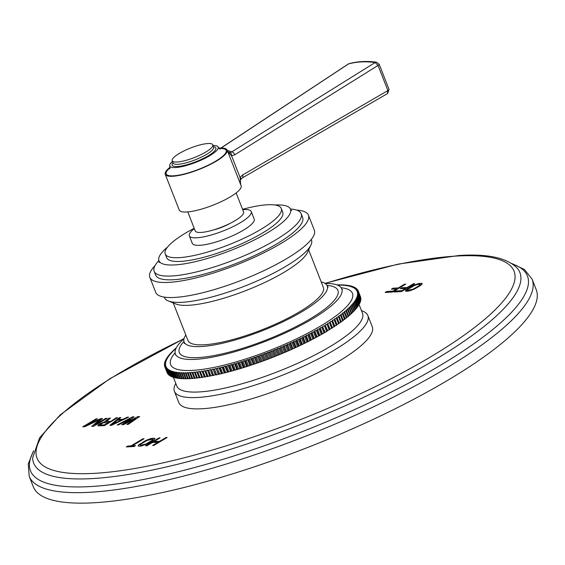 <?xml version="1.0" encoding="UTF-8"?>
<svg xmlns="http://www.w3.org/2000/svg" width="565" height="565" viewBox="0 0 565 565"><rect width="100%" height="100%" fill="white"/><g stroke="black" fill="none" stroke-linecap="round" stroke-linejoin="round"><path stroke-width="0.85" d="M93.225 502.808A270.077 63.506 -21.4 0 0 383.303 414.597A270.077 63.506 -21.4 0 0 536.234 289.69L532.124 279.202A270.077 63.506 -21.4 0 1 379.193 404.109A270.077 63.506 -21.4 0 1 89.115 492.32A270.077 63.506 -21.4 0 1 29.203 476.288L33.314 486.776A270.077 63.506 158.6 0 0 93.225 502.808M137.796 416.631L125.239 423.15L134.124 416.829L132.288 416.935L117.188 424.965L118.572 424.887L130.105 418.736L121.786 424.718L123.622 424.619L135.614 418.439L126.835 424.442L128.213 424.364L139.633 416.532L137.796 416.631L125.239 423.15M109.843 425.36L111.679 425.261L128.615 417.132L127.238 417.203L122.937 419.279L118.346 419.527L120.811 417.549L119.434 417.627L109.843 425.36M110.295 421.342L106.389 421.554L110.479 418.107L108.876 418.199L104.447 421.963L98.946 424.259L97.964 425.848L104.334 425.657L117.598 417.726L116.221 417.796L110.401 421.61L106.389 421.554M86.954 425.064L97.392 418.813L96.015 418.891L82.758 426.822L84.821 426.709L100.118 419.435L91.707 426.342L93.776 426.229L107.039 418.298L105.662 418.368L95.217 424.612L102.449 418.545L100.612 418.644L86.954 425.064L100.612 418.644M165.891 437.564L159.683 441.279L153.92 441.59L160.128 437.875L158.892 437.946L145.636 445.877L146.872 445.813L152.232 442.6L157.988 442.289L152.628 445.495L153.864 445.432L167.127 437.501L165.891 437.564L159.789 441.54L153.92 441.59M140.699 446.145L146.886 444.118L152.734 440.735L154.965 438.617L153.955 438.214L151.003 438.525L146.123 440.326L138.354 445.192L138.305 446.117L140.699 446.145M126.299 446.922L134.11 446.498L135.522 445.658L132.231 445.834L144.082 438.744L142.846 438.814L130.995 445.898L127.704 446.075L126.299 446.922M408.015 291.229L414.173 289.209L420.021 285.819L422.26 283.708L421.271 283.298L418.34 283.609L413.474 285.41L405.705 290.283L405.642 291.208L408.015 291.229M413.524 283.715L407.316 287.43L402.012 287.719L400.317 288.729L405.621 288.447L401.955 290.636L395.832 290.968L394.137 291.978L401.482 291.582L414.745 283.651L413.524 283.715L413.728 284.259M404.54 284.202L398.339 287.917L393.035 288.199L391.34 289.216L396.644 288.927L392.979 291.123L386.856 291.455L385.161 292.465L392.506 292.07L405.769 284.139L404.54 284.202L404.752 284.739M174.416 391.319L178.837 402.598A103.875 24.422 -21.4 0 0 201.874 408.763A103.875 24.422 -21.4 0 0 313.448 374.835A103.875 24.422 -21.4 0 0 372.264 326.789L367.843 315.51A103.875 24.422 158.6 0 1 309.027 363.556A103.875 24.422 158.6 0 1 197.46 397.485A103.875 24.422 -21.4 0 1 174.416 391.319A103.875 24.422 -21.4 0 1 175.129 384.687L175.757 383.36M139.209 416.829L137.902 416.899M135.614 418.439L127.365 424.414M130.105 418.736L122.287 424.689M132.288 416.935L117.859 424.929M133.714 417.125L132.394 417.196M119.434 417.627L110.309 425.332M120.451 417.839L119.54 417.888M118.346 419.527L122.937 419.279M127.238 417.203L123.036 419.541M127.987 417.429L127.344 417.464M121.574 419.965L111.997 424.901L117.442 420.191L121.574 419.965L111.891 424.633M116.221 417.796L110.401 421.61M117.103 418.022L116.319 418.065M97.886 425.389L98.02 425.855M98.331 424.753L97.992 425.657M98.946 424.259L98.43 425.014M100.076 423.588L99.052 424.52M101.149 423.065L100.175 423.849M102.964 422.352L101.255 423.326M104.447 421.963L103.07 422.62M108.876 418.199L104.553 422.232M110.14 418.397L108.974 418.46M108.706 422.62L104.476 425.148L100.111 425.389L99.602 424.993L103.268 422.797L108.706 422.62M108.6 422.359L104.37 424.887L99.602 424.993M102.103 418.827L100.711 418.905M95.217 424.612L105.662 418.368M106.545 418.587L105.761 418.63M100.118 419.435L92.166 426.314M96.015 418.891L83.352 426.794M96.905 419.11L96.121 419.152M166.633 437.797L165.997 437.833M157.988 442.289L153.228 445.467M158.892 437.946L146.229 445.841M159.634 438.172L158.998 438.207M138.354 445.192L138.192 445.997M139.068 444.542L138.453 445.46M140.275 443.709L139.174 444.803M144.506 441.18L140.374 443.97M146.123 440.326L144.612 441.442M147.663 439.627L146.222 440.587M149.612 438.906L147.769 439.888M151.003 438.525L149.718 439.167M152.31 438.299L151.102 438.786M153.955 438.214L152.416 438.56M154.704 438.327L154.061 438.475M140.847 445.481L140.205 445.093L140.586 444.309L147.077 440.425L152.268 439.224L152.861 439.655L152.423 440.135L145.932 444.019L140.742 445.22L142.493 445.397L147.373 443.596L152.529 440.396L152.804 439.351M140.742 445.22L140.205 445.093M127.704 446.075L126.892 446.887M130.995 445.898L127.81 446.343M142.846 438.814L131.101 446.159M143.588 439.04L142.952 439.076M132.231 445.834L135.028 445.947M405.705 290.283L406.094 291.272M406.426 289.626L406.835 291.293M407.626 288.793L407.881 289.442M407.718 290.643L407.012 291.13M411.864 286.264L412.076 286.801M413.474 285.41L413.672 285.897M415.014 284.711L415.197 285.184M416.956 283.99L417.175 284.548M418.34 283.609L418.63 284.365M419.64 283.39L420.042 284.421M421.271 283.298L421.751 284.52M421.412 284.831L420.289 284.887M422.013 283.411L422.189 283.863M408.071 290.304L407.492 289.88L407.93 289.393L414.42 285.509L417.945 284.4L420.113 284.435L418.799 285.89L413.234 289.103L408.071 290.304L408.41 291.166M409.703 290.219L409.943 290.834M407.542 290.184L407.951 291.236M420.113 284.435L420.522 285.48M420.162 284.739L420.466 285.516M419.724 285.226L419.972 285.855M418.799 285.89L419.011 286.427M414.569 288.418L414.752 288.906M413.234 289.103L413.411 289.555M411.977 289.633L412.153 290.085M410.804 290.007L411.002 290.509M407.316 287.43L407.527 287.973M395.832 290.968L396.185 291.872M401.955 290.636L402.167 291.18M405.621 288.447L405.832 288.983M402.012 287.719L402.365 288.616M398.339 287.917L398.551 288.454M386.856 291.455L387.209 292.352M392.979 291.123L393.184 291.66M396.644 288.927L396.856 289.471M393.035 288.199L393.388 289.103M361.452 310.588L362.815 311.138A103.875 24.422 158.6 0 1 367.843 315.51M358.93 304.161L362.504 313.264A99.722 23.448 158.6 0 1 306.032 359.389A99.722 23.448 158.6 0 1 198.929 391.962A99.722 23.448 -21.4 0 1 176.81 386.036L173.342 377.187M338.548 323.83L336.337 318.187A103.875 24.422 -21.4 0 0 337.008 317.721L339.219 323.364A103.875 24.422 158.6 0 1 338.548 323.83L336.902 324.465L337.037 324.861A103.875 24.422 158.6 0 1 336.337 325.327L334.692 325.956L334.77 326.372A103.875 24.422 158.6 0 1 334.042 326.845L332.389 327.453L332.411 327.891A103.875 24.422 158.6 0 1 331.655 328.364L330.009 328.964L329.974 329.416A103.875 24.422 158.6 0 1 329.19 329.896L327.545 330.476L327.453 330.956A103.875 24.422 158.6 0 1 326.648 331.436L324.854 332.495A103.875 24.422 158.6 0 1 324.028 332.976L322.184 334.035A103.875 24.422 158.6 0 1 321.33 334.515L319.437 335.582A103.875 24.422 158.6 0 1 318.568 336.062L316.626 337.121A103.875 24.422 158.6 0 1 315.736 337.602L313.752 338.661A103.875 24.422 158.6 0 1 312.841 339.141L310.814 340.194A103.875 24.422 158.6 0 1 309.888 340.674L307.819 341.719A103.875 24.422 158.6 0 1 306.873 342.192L304.775 343.238A103.875 24.422 158.6 0 1 303.808 343.711L301.675 344.742A103.875 24.422 158.6 0 1 300.7 345.215L298.532 346.239A103.875 24.422 158.6 0 1 297.543 346.705L295.347 347.722A103.875 24.422 158.6 0 1 294.344 348.181L292.119 349.184A103.875 24.422 158.6 0 1 291.109 349.643L288.863 350.632A103.875 24.422 158.6 0 1 287.839 351.084L285.572 352.066A103.875 24.422 158.6 0 1 284.541 352.504L282.253 353.471A103.875 24.422 158.6 0 1 281.215 353.902L278.919 354.855A103.875 24.422 158.6 0 1 277.867 355.279L275.558 356.211A103.875 24.422 158.6 0 1 274.505 356.628L272.189 357.546A103.875 24.422 158.6 0 1 271.129 357.956L268.806 358.853A103.875 24.422 158.6 0 1 267.746 359.248L265.416 360.124A103.875 24.422 158.6 0 1 264.356 360.519L262.026 361.367A103.875 24.422 158.6 0 1 260.966 361.748L258.643 362.582A103.875 24.422 158.6 0 1 257.584 362.949L255.26 363.761A103.875 24.422 158.6 0 1 254.201 364.121L251.884 364.898A103.875 24.422 158.6 0 1 250.839 365.251L248.529 366.007A103.875 24.422 158.6 0 1 247.484 366.339L245.189 367.073A103.875 24.422 158.6 0 1 244.151 367.398L241.877 368.098A103.875 24.422 158.6 0 1 240.845 368.415L238.585 369.086A103.875 24.422 158.6 0 1 237.568 369.383L235.33 370.033A103.875 24.422 158.6 0 1 234.32 370.315L232.102 370.93A103.875 24.422 158.6 0 1 231.106 371.205L228.917 371.791A103.875 24.422 158.6 0 1 227.935 372.045L225.774 372.603A103.875 24.422 158.6 0 1 224.806 372.844L222.681 373.366A103.875 24.422 158.6 0 1 221.72 373.592L219.637 374.087A103.875 24.422 158.6 0 1 218.69 374.298L216.642 374.757A103.875 24.422 158.6 0 1 215.717 374.955L215.3 374.68L213.704 375.379A103.875 24.422 158.6 0 1 212.8 375.563L212.44 375.259L210.83 375.951A103.875 24.422 158.6 0 1 209.947 376.113L209.643 375.796L208.019 376.467A103.875 24.422 158.6 0 1 207.157 376.622L206.91 376.276L205.279 376.94A103.875 24.422 158.6 0 1 204.438 377.074L204.248 376.707L202.609 377.356A103.875 24.422 158.6 0 1 201.79 377.477L199.445 371.445L197.799 372.088A103.875 24.422 -21.4 0 1 197.008 372.187L196.931 371.77L195.285 372.399A103.875 24.422 -21.4 0 1 194.515 372.483L194.494 372.053L192.849 372.66A103.875 24.422 -21.4 0 1 192.1 372.731L192.142 372.271L190.49 372.865A103.875 24.422 -21.4 0 1 189.776 372.921L189.868 372.441L188.223 373.02A103.875 24.422 -21.4 0 1 187.538 373.062L187.686 372.561L186.047 373.126A103.875 24.422 -21.4 0 1 185.384 373.14L185.595 372.625L183.964 373.168A103.875 24.422 -21.4 0 1 183.328 373.175L183.597 372.639L181.972 373.161A103.875 24.422 -21.4 0 1 181.365 373.147L181.69 372.596L180.073 373.105A103.875 24.422 -21.4 0 1 179.501 373.07L179.882 372.505L178.279 372.992A103.875 24.422 -21.4 0 1 177.742 372.942L178.173 372.356L176.584 372.822A103.875 24.422 -21.4 0 1 176.075 372.759L176.57 372.151L174.995 372.596A103.875 24.422 -21.4 0 1 174.521 372.519L175.065 371.897L173.512 372.321A103.875 24.422 -21.4 0 1 173.067 372.229L173.667 371.593L172.134 371.996A103.875 24.422 -21.4 0 1 171.725 371.883L172.374 371.24L170.863 371.615A103.875 24.422 -21.4 0 1 170.489 371.488L171.195 370.831L169.705 371.184A103.875 24.422 -21.4 0 1 169.366 371.043L170.121 370.372L168.66 370.704A103.875 24.422 -21.4 0 1 168.356 370.541L169.161 369.856L167.727 370.167A103.875 24.422 -21.4 0 1 167.459 369.99L168.314 369.298L166.908 369.581A103.875 24.422 -21.4 0 1 166.675 369.39L167.579 368.691L166.202 368.952A103.875 24.422 -21.4 0 1 166.011 368.74L166.958 368.034L165.616 368.267A103.875 24.422 -21.4 0 1 165.46 368.048L166.456 367.328L165.142 367.54A103.875 24.422 -21.4 0 1 165.022 367.299L166.068 366.572L164.789 366.763A103.875 24.422 -21.4 0 1 164.705 366.508L165.792 365.774L164.556 365.936A103.875 24.422 -21.4 0 1 164.507 365.668L165.637 364.934L164.443 365.068A103.875 24.422 -21.4 0 1 164.429 364.785L165.602 364.044L164.443 364.157A103.875 24.422 -21.4 0 1 164.464 363.86L165.679 363.118L164.563 363.203A103.875 24.422 -21.4 0 1 164.62 362.892L165.877 362.144L164.796 362.207A103.875 24.422 -21.4 0 1 164.895 361.882L166.188 361.134L165.157 361.169A103.875 24.422 -21.4 0 1 165.291 360.837L166.611 360.082L165.63 360.089A103.875 24.422 -21.4 0 1 165.799 359.743L167.155 358.994L166.216 358.973A103.875 24.422 -21.4 0 1 166.428 358.62L167.812 357.871L166.922 357.822A103.875 24.422 -21.4 0 1 167.169 357.454L168.589 356.713L167.749 356.635A103.875 24.422 -21.4 0 1 168.024 356.261L169.472 355.519L168.681 355.42A103.875 24.422 -21.4 0 1 168.999 355.032L170.468 354.29L169.733 354.163A103.875 24.422 -21.4 0 1 170.079 353.768L171.576 353.033L170.891 352.885A103.875 24.422 -21.4 0 1 171.28 352.475L172.798 351.748L172.163 351.571A103.875 24.422 -21.4 0 1 172.579 351.155L174.126 350.434L173.54 350.229A103.875 24.422 -21.4 0 1 173.999 349.806L175.56 349.092L175.03 348.866A103.875 24.422 -21.4 0 1 175.517 348.436L176.139 348.153M340.66 322.34L338.449 316.697A103.875 24.422 -21.4 0 0 339.092 316.238L341.302 321.873A103.875 24.422 158.6 0 1 340.66 322.34L339.064 322.975M342.687 320.863L340.476 315.221A103.875 24.422 -21.4 0 0 341.091 314.769L343.301 320.404A103.875 24.422 158.6 0 1 342.687 320.863L341.154 321.492M344.615 319.409L342.404 313.766A103.875 24.422 -21.4 0 0 342.983 313.314L345.194 318.957A103.875 24.422 158.6 0 1 344.615 319.409L343.146 320.016M346.444 317.968L344.233 312.325A103.875 24.422 -21.4 0 0 344.784 311.88L346.995 317.523A103.875 24.422 158.6 0 1 346.444 317.968L345.046 318.568M348.167 316.548L345.957 310.905A103.875 24.422 -21.4 0 0 346.479 310.468L348.69 316.11A103.875 24.422 158.6 0 1 348.167 316.548L346.839 317.127M349.799 315.15L347.588 309.514A103.875 24.422 -21.4 0 0 348.068 309.076L350.279 314.719A103.875 24.422 158.6 0 1 349.799 315.15L348.534 315.715M351.317 313.78L349.106 308.137A103.875 24.422 -21.4 0 0 349.558 307.713L351.769 313.356A103.875 24.422 158.6 0 1 351.317 313.78L350.123 314.324M352.73 312.431L350.519 306.788A103.875 24.422 -21.4 0 0 350.936 306.371L353.146 312.014A103.875 24.422 158.6 0 1 352.73 312.431L351.614 312.954M354.036 311.11L351.826 305.467A103.875 24.422 -21.4 0 0 352.207 305.065L354.417 310.701A103.875 24.422 158.6 0 1 354.036 311.11L352.991 311.612M355.23 309.818L353.019 304.175A103.875 24.422 -21.4 0 0 353.372 303.779L355.583 309.422A103.875 24.422 158.6 0 1 355.23 309.818L354.262 310.291M356.317 308.554L354.107 302.918A103.875 24.422 -21.4 0 0 354.417 302.529L356.628 308.165A103.875 24.422 158.6 0 1 356.317 308.554L355.42 309.006M357.285 307.325L355.074 301.682A103.875 24.422 -21.4 0 0 355.357 301.307L357.567 306.95A103.875 24.422 158.6 0 1 357.285 307.325L356.466 307.748M358.146 306.131L355.936 300.488A103.875 24.422 -21.4 0 0 356.176 300.121L358.387 305.764A103.875 24.422 158.6 0 1 358.146 306.131L357.398 306.52M358.888 304.966L356.677 299.323A103.875 24.422 -21.4 0 0 356.882 298.97L359.093 304.613A103.875 24.422 158.6 0 1 358.888 304.966L358.217 305.326M359.51 303.843L357.299 298.2A103.875 24.422 -21.4 0 0 357.476 297.854L359.686 303.497A103.875 24.422 158.6 0 1 359.51 303.843L358.923 304.168M360.018 302.748L357.815 297.112A103.875 24.422 -21.4 0 0 357.949 296.78L360.159 302.416A103.875 24.422 158.6 0 1 360.018 302.748L359.51 303.045M360.413 301.703L358.203 296.06A103.875 24.422 -21.4 0 0 358.302 295.742L360.512 301.385A103.875 24.422 158.6 0 1 360.413 301.703L359.976 301.957M360.689 300.693L358.478 295.05A103.875 24.422 -21.4 0 0 358.542 294.746L360.753 300.382A103.875 24.422 158.6 0 1 360.689 300.693L360.329 300.905M360.844 299.725L358.634 294.082A103.875 24.422 -21.4 0 0 358.662 293.793L360.873 299.429A103.875 24.422 158.6 0 1 360.844 299.725L360.562 299.902M360.887 298.8L358.676 293.157A103.875 24.422 -21.4 0 0 358.662 292.875L360.873 298.518A103.875 24.422 158.6 0 1 360.887 298.8L360.675 298.927M360.802 297.917L358.591 292.274A103.875 24.422 -21.4 0 0 358.542 292.006L360.753 297.649A103.875 24.422 158.6 0 1 360.802 297.917L360.668 298.002M360.604 297.077L358.394 291.441A103.875 24.422 -21.4 0 0 358.309 291.187L360.519 296.823A103.875 24.422 158.6 0 1 360.604 297.077L360.548 297.119M167.021 372.399L164.789 366.763M167.459 373.161L167.353 373.175A103.875 24.422 158.6 0 1 167.233 372.942L165.022 367.299M168.017 373.875L167.826 373.91A103.875 24.422 158.6 0 1 167.664 373.684L165.46 368.048M168.695 374.539L168.412 374.588A103.875 24.422 158.6 0 1 168.215 374.383L166.011 368.74M169.479 375.153L169.119 375.224A103.875 24.422 158.6 0 1 168.886 375.033L166.675 369.39M170.383 375.711L169.938 375.81A103.875 24.422 158.6 0 1 169.67 375.633L167.459 369.99M171.4 376.219L170.87 376.339A103.875 24.422 158.6 0 1 170.566 376.184L168.356 370.541M172.523 376.678L171.915 376.827A103.875 24.422 158.6 0 1 171.576 376.678L169.366 371.043M173.766 377.081L173.074 377.258A103.875 24.422 158.6 0 1 172.699 377.13L170.489 371.488M175.108 377.434L174.345 377.639A103.875 24.422 158.6 0 1 173.935 377.526L171.725 371.883M176.562 377.738L175.722 377.964A103.875 24.422 158.6 0 1 175.277 377.865L173.067 372.229M178.123 377.978L177.205 378.239A103.875 24.422 158.6 0 1 176.732 378.162L174.521 372.519M179.79 378.169L178.794 378.458A103.875 24.422 158.6 0 1 178.286 378.395L176.075 372.759M181.556 378.303L180.489 378.628A103.875 24.422 158.6 0 1 179.953 378.585L177.742 372.942M183.42 378.388L182.283 378.741A103.875 24.422 158.6 0 1 181.711 378.712L179.501 373.07M185.384 378.416L184.183 378.804A103.875 24.422 158.6 0 1 183.576 378.79L181.365 373.147M187.439 378.388L186.175 378.811A103.875 24.422 158.6 0 1 185.539 378.811L183.328 373.175M189.593 378.31L188.258 378.762A103.875 24.422 158.6 0 1 187.594 378.783L185.384 373.14M191.832 378.169L190.433 378.663A103.875 24.422 158.6 0 1 189.748 378.698L187.538 373.062M194.162 377.985L192.7 378.508A103.875 24.422 158.6 0 1 191.987 378.564L189.776 372.921M196.571 377.738L195.059 378.303A103.875 24.422 158.6 0 1 194.311 378.373L192.1 372.731M199.064 377.441L197.496 378.041A103.875 24.422 158.6 0 1 196.726 378.126L194.515 372.483M201.641 377.095L200.01 377.724A103.875 24.422 158.6 0 1 199.219 377.83L197.008 372.187M254.201 364.121L251.99 358.478L250.966 358.514L253.177 364.15M251.99 358.478A103.875 24.422 -21.4 0 0 253.049 358.118L254.299 357.37L256.51 363.013M257.584 362.949L255.373 357.313L254.299 357.37M255.373 357.313A103.875 24.422 -21.4 0 0 256.432 356.939L257.64 356.197L259.851 361.833M260.966 361.748L258.756 356.112L257.64 356.197M258.756 356.112A103.875 24.422 -21.4 0 0 259.815 355.731L260.988 354.99L263.198 360.625M264.356 360.519L262.146 354.877L260.988 354.99M262.146 354.877A103.875 24.422 -21.4 0 0 263.205 354.481L264.335 353.747L266.546 359.389M267.746 359.248L265.536 353.612L264.335 353.747M265.536 353.612A103.875 24.422 -21.4 0 0 266.595 353.21L267.683 352.475L269.893 358.118M271.129 357.956L268.919 352.313L267.683 352.475M268.919 352.313A103.875 24.422 -21.4 0 0 269.978 351.903L271.023 351.176L273.234 356.819M274.505 356.628L272.295 350.992L271.023 351.176M272.295 350.992A103.875 24.422 -21.4 0 0 273.347 350.568L274.35 349.855L276.56 355.491M277.867 355.279L275.656 349.643L274.35 349.855M275.656 349.643A103.875 24.422 -21.4 0 0 276.709 349.212L277.662 348.499L279.873 354.142M281.215 353.902L279.004 348.266L277.662 348.499M279.004 348.266A103.875 24.422 -21.4 0 0 280.042 347.828L280.953 347.129L283.164 352.765M284.541 352.504L282.331 346.868L280.953 347.129M282.331 346.868A103.875 24.422 -21.4 0 0 283.362 346.423L284.216 345.731L286.427 351.366M287.839 351.084L285.629 345.441L284.216 345.731M285.629 345.441A103.875 24.422 -21.4 0 0 286.653 344.996L287.458 344.311L289.668 349.954M291.109 349.643L288.899 344L287.458 344.311M288.899 344A103.875 24.422 -21.4 0 0 289.909 343.548L290.664 342.877L292.875 348.513M294.344 348.181L292.133 342.538L290.664 342.877M292.133 342.538A103.875 24.422 -21.4 0 0 293.136 342.079L293.842 341.422L296.053 347.065M297.543 346.705L295.333 341.062L293.842 341.422M295.333 341.062A103.875 24.422 -21.4 0 0 296.321 340.603L296.971 339.953L299.182 345.596M300.7 345.215L298.49 339.572L296.971 339.953M298.49 339.572A103.875 24.422 -21.4 0 0 299.464 339.106L300.064 338.47L302.275 344.113M303.808 343.711L301.597 338.068L300.064 338.47M301.597 338.068A103.875 24.422 -21.4 0 0 302.565 337.595L303.108 336.98L305.319 342.616M306.873 342.192L304.662 336.556L303.108 336.98M304.662 336.556A103.875 24.422 -21.4 0 0 305.609 336.076L306.103 335.476L308.313 341.119M309.888 340.674L307.678 335.031L306.103 335.476M307.678 335.031A103.875 24.422 -21.4 0 0 308.603 334.551L309.041 333.964L311.251 339.607M312.841 339.141L310.63 333.498L309.041 333.964M310.63 333.498A103.875 24.422 -21.4 0 0 311.541 333.018L311.922 332.446L314.133 338.089M315.736 337.602L313.526 331.959L311.922 332.446M313.526 331.959A103.875 24.422 -21.4 0 0 314.415 331.478L314.74 330.928L316.951 336.563M318.568 336.062L316.358 330.419L314.74 330.928M316.358 330.419A103.875 24.422 -21.4 0 0 317.226 329.939L317.495 329.402L319.705 335.045M321.33 334.515L319.119 328.879L317.495 329.402M319.119 328.879A103.875 24.422 -21.4 0 0 319.974 328.392L320.178 327.877L322.389 333.52M324.028 332.976L321.817 327.333L320.178 327.877M321.817 327.333A103.875 24.422 -21.4 0 0 322.643 326.853L325.009 331.994M326.648 331.436L324.437 325.793L322.799 326.358M324.437 325.793A103.875 24.422 -21.4 0 0 325.242 325.313L327.545 330.476M329.19 329.896L326.98 324.261L325.334 324.84M326.98 324.261A103.875 24.422 -21.4 0 0 327.764 323.78L330.009 328.964M331.655 328.364L329.444 322.728L327.799 323.321M329.444 322.728A103.875 24.422 -21.4 0 0 330.2 322.248L332.389 327.453M334.042 326.845L331.832 321.203L330.179 321.817M331.832 321.203A103.875 24.422 -21.4 0 0 332.559 320.729L334.692 325.956M336.337 325.327L334.127 319.691L332.481 320.313M334.127 319.691A103.875 24.422 -21.4 0 0 334.826 319.218L336.902 324.465M336.337 318.187L334.692 318.829M338.449 316.697L336.818 317.353L337.008 317.721M340.476 315.221L338.845 315.892L339.092 316.238M342.404 313.766L340.787 314.444L341.091 314.769M344.233 312.325L342.623 313.017L342.983 313.314M345.957 310.905L344.368 311.605L344.784 311.88M347.588 309.514L346.006 310.22L346.479 310.468M349.106 308.137L347.546 308.85L348.068 309.076M350.519 306.788L348.979 307.515L349.558 307.713M351.826 305.467L350.307 306.202L350.936 306.371M353.019 304.175L351.522 304.909L352.207 305.065M354.107 302.918L352.631 303.652L353.372 303.779M355.074 301.682L353.626 302.43L354.417 302.529M355.936 300.488L354.516 301.237L355.357 301.307M356.677 299.323L355.286 300.072L356.176 300.121M357.299 298.2L355.943 298.949L356.882 298.97M357.815 297.112L356.487 297.861L357.476 297.854M358.203 296.06L356.918 296.809L357.949 296.78M358.478 295.05L357.228 295.799L358.302 295.742M358.634 294.082L357.426 294.831L358.542 294.746M358.676 293.157L357.504 293.899L358.662 293.793M358.591 292.274L357.461 293.016L358.662 292.875M358.394 291.441L357.306 292.169L358.542 292.006M358.288 291.187L358.076 290.643L357.031 291.37L358.309 291.187M358.076 290.643A103.875 24.422 -21.4 0 0 357.956 290.41L356.642 290.622L357.645 289.902A103.875 24.422 -21.4 0 0 357.483 289.676L356.141 289.916L357.094 289.202A103.875 24.422 -21.4 0 0 356.896 288.998L355.519 289.259L356.423 288.553A103.875 24.422 -21.4 0 0 356.197 288.362L354.785 288.651L355.646 287.952A103.875 24.422 -21.4 0 0 355.378 287.776L353.937 288.086L354.749 287.401A103.875 24.422 -21.4 0 0 354.446 287.246L352.977 287.578L353.732 286.907A103.875 24.422 -21.4 0 0 353.393 286.759L351.903 287.119L352.609 286.455A103.875 24.422 -21.4 0 0 352.235 286.328L350.724 286.709L351.381 286.06A103.875 24.422 -21.4 0 0 350.971 285.947L349.431 286.349L350.032 285.721A103.875 24.422 -21.4 0 0 349.594 285.622L348.033 286.045L348.584 285.424A103.875 24.422 -21.4 0 0 348.104 285.346L346.536 285.791L347.023 285.191A103.875 24.422 -21.4 0 0 346.514 285.127L344.925 285.593L345.363 285.007A103.875 24.422 -21.4 0 0 344.82 284.958L343.216 285.445L343.598 284.873A103.875 24.422 -21.4 0 0 343.026 284.845L341.408 285.346L341.733 284.795A103.875 24.422 -21.4 0 0 341.133 284.781L339.509 285.311L339.77 284.774A103.875 24.422 -21.4 0 0 339.141 284.774L337.778 285.226M337.87 285.198L337.715 284.802L337.58 285.141M337.715 284.802A103.875 24.422 -21.4 0 0 337.058 284.824L336.888 284.88M199.579 371.841A103.875 24.422 -21.4 0 0 200.398 371.721L202.037 371.064L204.248 376.707M204.438 377.074L202.037 371.064M202.228 371.438A103.875 24.422 -21.4 0 0 203.068 371.297L204.7 370.633L206.91 376.276M207.157 376.622L204.7 370.633M204.947 370.979A103.875 24.422 -21.4 0 0 205.808 370.831L207.433 370.153L209.643 375.796M209.947 376.113L207.433 370.153M207.736 370.478A103.875 24.422 -21.4 0 0 208.619 370.308L210.229 369.623L212.44 375.259M212.8 375.563L210.229 369.623M210.59 369.92A103.875 24.422 -21.4 0 0 211.494 369.736L213.09 369.037L215.3 374.68M215.717 374.955L213.09 369.037M213.506 369.312A103.875 24.422 -21.4 0 0 214.432 369.115L216.007 368.408L218.217 374.051M218.69 374.298L216.007 368.408M216.48 368.655A103.875 24.422 -21.4 0 0 217.426 368.444L218.987 367.73L221.198 373.366M221.72 373.592L219.51 367.956L218.987 367.73M219.51 367.956A103.875 24.422 -21.4 0 0 220.47 367.723L222.01 367.003L224.22 372.646M224.806 372.844L222.596 367.208L222.01 367.003M222.596 367.208A103.875 24.422 -21.4 0 0 223.563 366.96L225.089 366.233L227.299 371.869M227.935 372.045L225.725 366.41L225.089 366.233M225.725 366.41A103.875 24.422 -21.4 0 0 226.706 366.148L228.204 365.414L230.414 371.057M231.106 371.205L228.896 365.562L228.204 365.414M228.896 365.562A103.875 24.422 -21.4 0 0 229.891 365.294L231.368 364.552L233.578 370.195M234.32 370.315L232.109 364.679L231.368 364.552M232.109 364.679A103.875 24.422 -21.4 0 0 233.119 364.39L234.567 363.648L236.777 369.284M237.568 369.383L235.358 363.747L234.567 363.648M235.358 363.747A103.875 24.422 -21.4 0 0 236.375 363.443L237.794 362.702L240.005 368.338M240.845 368.415L238.635 362.772L237.794 362.702M238.635 362.772A103.875 24.422 -21.4 0 0 239.666 362.462L241.05 361.713L243.261 367.349M244.151 367.398L241.94 361.755L241.05 361.713M241.94 361.755A103.875 24.422 -21.4 0 0 242.978 361.43L244.334 360.682L246.545 366.325M247.484 366.339L245.274 360.703L244.334 360.682M245.274 360.703A103.875 24.422 -21.4 0 0 246.319 360.364L247.639 359.615L249.85 365.258M250.839 365.251L248.628 359.608L247.639 359.615M248.628 359.608A103.875 24.422 -21.4 0 0 249.673 359.262L250.966 358.514M251.884 364.898L249.673 359.262M248.529 366.007L246.319 360.364M245.189 367.073L242.978 361.43M241.877 368.098L239.666 362.462M238.585 369.086L236.375 363.443M235.33 370.033L233.119 364.39M232.102 370.93L229.891 365.294M228.917 371.791L226.706 366.148M225.774 372.603L223.563 366.96M222.681 373.366L220.47 367.723M219.637 374.087L217.426 368.444M216.642 374.757L214.432 369.115M213.704 375.379L211.494 369.736M210.83 375.951L208.619 370.308M208.019 376.467L205.808 370.831M205.279 376.94L203.068 371.297M202.609 377.356L200.398 371.721M200.01 377.724L197.799 372.088M197.496 378.041L195.285 372.399M195.059 378.303L192.849 372.66M192.7 378.508L190.49 372.865M190.433 378.663L188.223 373.02M188.258 378.762L186.047 373.126M186.175 378.811L183.964 373.168M184.183 378.804L181.972 373.161M182.283 378.741L180.073 373.105M180.489 378.628L178.279 372.992M178.794 378.458L176.584 372.822M177.205 378.239L174.995 372.596M175.722 377.964L173.512 372.321M174.345 377.639L172.134 371.996M173.074 377.258L170.863 371.615M171.915 376.827L169.705 371.184M170.87 376.339L168.66 370.704M169.938 375.81L167.727 370.167M169.119 375.224L166.908 369.581M168.412 374.588L166.202 368.952M167.826 373.91L165.616 368.267M167.353 373.175L165.142 367.54M164.768 366.466L164.556 365.936M164.641 365.583L164.443 365.068M164.641 364.658L164.443 364.157M164.754 363.683L164.563 363.203M164.987 362.681L164.796 362.207M165.333 361.628L165.157 361.169M165.806 360.541L165.63 360.089M166.393 359.418L166.216 358.973M167.092 358.259L166.922 357.822M167.911 357.066L167.749 356.635M168.843 355.837L168.681 355.42M169.895 354.58L169.733 354.163M171.054 353.295L170.891 352.885M172.318 351.974L172.163 351.571M173.702 350.632L173.54 350.229M175.185 349.262L175.03 348.866M339.932 285.17L339.77 284.774M341.896 285.198L341.733 284.795M343.76 285.283L343.598 284.873M345.526 285.417L345.363 285.007M347.185 285.608L347.023 285.191M348.746 285.855L348.584 285.424M350.201 286.151L350.032 285.721M351.55 286.504L351.381 286.06M352.786 286.907L352.609 286.455M353.916 287.366L353.732 286.907M354.933 287.875L354.749 287.401M355.83 288.433L355.646 287.952M356.621 289.047L356.423 288.553M357.292 289.711L357.094 289.202M357.85 290.424L357.645 289.902M337.037 324.861L334.826 319.218M334.77 326.372L332.559 320.729M332.411 327.891L330.2 322.248M329.974 329.416L327.764 323.78M327.453 330.956L325.242 325.313M324.854 332.495L322.643 326.853M322.184 334.035L319.974 328.392M319.437 335.582L317.226 329.939M316.626 337.121L314.415 331.478M313.752 338.661L311.541 333.018M310.814 340.194L308.603 334.551M307.819 341.719L305.609 336.076M304.775 343.238L302.565 337.595M301.675 344.742L299.464 339.106M298.532 346.239L296.321 340.603M295.347 347.722L293.136 342.079M292.119 349.184L289.909 343.548M288.863 350.632L286.653 344.996M285.572 352.066L283.362 346.423M282.253 353.471L280.042 347.828M278.919 354.855L276.709 349.212M275.558 356.211L273.347 350.568M272.189 357.546L269.978 351.903M268.806 358.853L266.595 353.21M265.416 360.124L263.205 354.481M262.026 361.367L259.815 355.731M258.643 362.582L256.432 356.939M255.26 363.761L253.049 358.118M183.999 338.732A89.334 21.004 -21.4 0 0 175.433 354.05A89.334 21.004 -21.4 0 0 195.243 359.354A89.334 21.004 158.6 0 0 291.194 330.172A89.334 21.004 158.6 0 0 341.776 288.856L342.376 289.767M325.087 283.446A89.334 21.004 158.6 0 1 341.776 288.856M185.814 335.003A76.868 18.073 -21.4 0 0 184.091 341.98A76.868 18.073 -21.4 0 0 201.14 346.543A76.868 18.073 158.6 0 0 283.701 321.436A76.868 18.073 158.6 0 0 327.227 285.883L328.124 287.161M321.217 281.942A76.868 18.073 158.6 0 1 327.227 285.883M173.25 302.939L187.954 340.462A72.716 17.098 -21.4 0 0 204.085 344.777A72.716 17.098 -21.4 0 0 282.182 321.033A72.716 17.098 -21.4 0 0 323.357 287.401L308.652 249.871M310.934 245.041A78.945 18.56 -21.4 0 1 258.276 280.445A78.945 18.56 -21.4 0 1 181.987 302.303A78.945 18.56 158.6 0 1 168.292 300.94L176.005 304.048A72.716 17.098 158.6 0 0 188.611 305.298A72.716 17.098 -21.4 0 0 258.883 285.17A72.716 17.098 -21.4 0 0 307.381 252.562L310.934 245.041A78.945 18.56 -21.4 0 0 311.477 240.005L311.273 239.489M168.292 300.94A78.945 18.56 158.6 0 1 164.472 297.614L164.267 297.098M149.824 277.33A85.181 20.029 158.6 0 0 168.723 282.387A85.181 20.029 -21.4 0 0 260.204 254.568A85.181 20.029 -21.4 0 0 308.441 215.173L314.331 230.209A85.181 20.029 -21.4 0 1 266.101 269.604A85.181 20.029 -21.4 0 1 174.613 297.43A85.181 20.029 158.6 0 1 155.721 292.373L149.824 277.33A85.181 20.029 158.6 0 1 155.036 265.599M308.441 215.173A85.181 20.029 -21.4 0 0 296.646 210.102M301.159 213.683A78.945 18.56 -21.4 0 1 256.461 250.196A78.945 18.56 -21.4 0 1 171.668 275.981A78.945 18.56 158.6 0 1 154.153 271.299L155.629 275.056A78.945 18.56 158.6 0 0 173.144 279.746A78.945 18.56 -21.4 0 0 257.93 253.96A78.945 18.56 -21.4 0 0 302.635 217.447L301.159 213.683A78.945 18.56 -21.4 0 0 290.396 209.001M154.153 271.299A78.945 18.56 158.6 0 1 158.871 260.543M167.501 247.096A70.639 16.611 158.6 0 0 158.949 260.74A70.639 16.611 158.6 0 0 174.613 264.936A70.639 16.611 -21.4 0 0 250.479 241.869A70.639 16.611 -21.4 0 0 290.481 209.198A70.639 16.611 -21.4 0 0 274.929 204.996M281.264 208.471A62.327 14.655 -21.4 0 1 245.973 237.293A62.327 14.655 -21.4 0 1 179.034 257.654A62.327 14.655 158.6 0 1 165.206 253.953L166.682 257.711A62.327 14.655 158.6 0 0 180.51 261.411A62.327 14.655 -21.4 0 0 247.449 241.057A62.327 14.655 -21.4 0 0 282.74 212.228L281.264 208.471A62.327 14.655 -21.4 0 0 267.443 204.77A62.327 14.655 158.6 0 0 242.555 209.333M165.206 253.953A62.327 14.655 158.6 0 1 194.198 228.281M251.241 211.564A33.243 7.818 -21.4 0 1 232.42 226.932A33.243 7.818 -21.4 0 1 196.719 237.794A33.243 7.818 158.6 0 1 189.346 235.817L192.291 243.338A33.243 7.818 158.6 0 0 199.664 245.309A33.243 7.818 -21.4 0 0 235.365 234.454A33.243 7.818 -21.4 0 0 254.186 219.079L251.241 211.564A33.243 7.818 -21.4 0 0 243.868 209.587A33.243 7.818 158.6 0 0 242.689 209.672M189.346 235.817A33.243 7.818 158.6 0 1 194.332 228.62M213.415 229.962A16.618 3.906 -21.4 0 0 229.602 223.62M187.785 211.91L195.229 230.908A25.969 6.109 -21.4 0 0 200.992 232.448A25.969 6.109 158.6 0 0 228.882 223.966A25.969 6.109 158.6 0 0 243.586 211.96L236.142 192.962M240.612 184.437L241.128 185.765A33.243 7.818 158.6 0 1 222.306 201.14A33.243 7.818 158.6 0 1 186.605 211.995A33.243 7.818 -21.4 0 1 179.232 210.025L165.234 174.303A33.243 7.818 -21.4 0 0 172.608 176.28A33.243 7.818 158.6 0 0 208.308 165.418A33.243 7.818 158.6 0 0 227.13 150.043L227.787 151.724L231.572 155.749L234.807 154.782L378.041 65.427L387.894 90.562L387.378 93.599M349.05 63.69L349.036 63.69C357.567 61.373 366.734 60.872 376.537 62.192L379.193 64.269L389.045 89.411A3.326 0.784 158.6 0 1 387.894 90.57L242.555 175.023L240.061 177.41L231.572 155.749A3.326 1.942 89.7 0 0 230.11 152.599L227.787 151.724L240.697 184.663L240.061 177.41A3.326 1.278 33.6 0 1 240.888 179.31C240.111 180.249 240.026 181.972 240.634 184.494L240.669 184.593M240.888 179.31L242.286 177.954A3.326 1.78 59.8 0 0 242.555 175.023M218.761 148.143A33.243 7.818 -21.4 0 1 219.757 148.072A33.243 7.818 158.6 0 1 227.13 150.043M170.079 167.219A33.243 7.818 -21.4 0 0 165.234 174.303M221.07 148.03L348.407 63.972C356.635 61.719 365.541 61.239 375.125 62.531L378.041 65.427A3.326 0.784 158.6 0 0 379.193 64.269M376.537 62.192L375.125 62.531L231.791 151.879A3.326 1.759 58.1 0 1 234.807 154.782M230.11 152.599L231.791 151.879L227.271 150.403M213.076 145.488A25.969 6.109 158.6 0 1 218.154 147.055A25.969 6.109 158.6 0 1 203.449 159.069A25.969 6.109 158.6 0 1 175.553 167.551A25.969 6.109 -21.4 0 1 169.797 166.011L169.832 168.928M172.452 161.406A25.969 6.109 -21.4 0 0 169.797 166.011M207.969 143.517A21.816 5.127 158.6 0 1 212.807 144.817A21.816 5.127 158.6 0 1 200.455 154.902A21.816 5.127 158.6 0 1 177.029 162.028A21.816 5.127 -21.4 0 1 172.191 160.735A21.816 5.127 -21.4 0 1 184.543 150.643A21.816 5.127 -21.4 0 1 207.969 143.517M33.279 451.816A266.885 62.757 -21.4 0 0 89.673 486.606A266.885 62.757 -21.4 0 0 406.136 384.44A266.885 62.757 -21.4 0 0 512.504 264.003M184.049 338.562L109.758 378.776L60.349 414.759L39.585 437.826L32.643 457.869A261.122 61.401 -21.4 0 0 91.594 478.626A261.122 61.401 -21.4 0 0 381.615 388.671A261.122 61.401 -21.4 0 0 517.081 268.015C506.89 257.774 487.468 253.607 458.822 255.521L398.247 264.095L324.932 283.355M183.929 338.795A256.185 60.243 -21.4 0 0 93.854 473.378A256.185 60.243 -21.4 0 0 431.639 356.261A256.185 60.243 -21.4 0 0 457.247 256.009A256.185 60.243 -21.4 0 0 325.179 283.446M341.154 287.726A97.646 22.96 158.6 0 1 313.9 329.868A97.646 22.96 158.6 0 1 192.298 370.4A97.646 22.96 -21.4 0 1 175.115 352.793M326.98 285.367A85.181 20.029 158.6 0 1 305.142 321.753A85.181 20.029 158.6 0 1 198.195 357.589A85.181 20.029 -21.4 0 1 183.915 341.437M219.086 148.51A32.205 7.571 158.6 0 1 215.766 161.138A32.205 7.571 158.6 0 1 173.342 175.835A32.205 7.571 158.6 0 1 170.093 167.706M213.542 146.674A23.476 5.523 158.6 0 1 206.19 156.957A23.476 5.523 158.6 0 1 177.325 166.491A23.476 5.523 158.6 0 1 172.918 162.593M213.718 147.14L213.69 147.07A21.816 5.127 158.6 0 1 201.345 157.162A21.816 5.127 158.6 0 1 177.911 164.288A21.816 5.127 158.6 0 1 173.074 162.988L172.191 160.735M33.505 450.877L28.25 463.964L29.203 476.288M511.699 263.474L524.447 269.505L532.124 279.202M175.433 354.05L175.609 355.124M184.091 341.98L184.296 343.52M291.554 210.667L290.481 209.198M158.949 260.74L159.161 262.548M389.045 89.411L387.625 93.5L242.286 177.954M348.089 64.12L220.915 148.03M220.11 149.224L218.154 147.055M213.69 147.07L212.807 144.817"/></g></svg>
